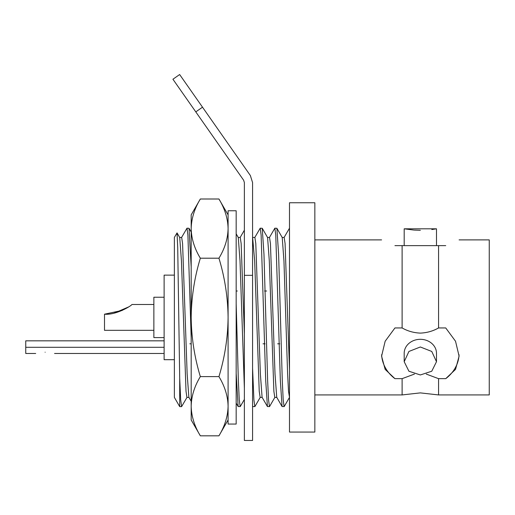 <?xml version="1.0" encoding="UTF-8"?>
<svg xmlns="http://www.w3.org/2000/svg" width="515" height="515" viewBox="0 0 515 515"><rect width="100%" height="100%" fill="white"/><g stroke="black" fill="none" stroke-linecap="round" stroke-linejoin="round"><path stroke-width="0.77" d="M394.947 245.629C377.36 238.265 377.36 238.265 394.947 245.629L438.568 245.629L438.568 327.946C433.006 331.113 426.935 332.832 420.343 333.108C413.757 332.838 407.68 331.119 402.112 327.946L394.947 327.946L385.156 341.245L381.583 356.174L385.149 369.377L394.947 378.66L402.112 378.66L414.44 374.083M426.253 374.083L438.568 378.66L438.568 394.934L420.343 392.887L402.112 394.934L402.112 378.66M45.127 352.209C32.966 353.58 32.966 353.58 45.127 352.209C57.294 353.58 57.294 353.58 45.127 352.209M164.118 337.595L153.863 337.595L153.863 297.226L164.118 297.226M153.863 330.327L104.506 330.327L104.506 314.182C115.27 315.334 130.501 306.483 131.956 304.494C130.482 306.476 115.354 315.322 104.506 314.182L122.171 310.455M114.382 313.049L128.628 306.927M174.373 359.695L164.118 359.695L164.118 275.132L174.373 275.132M420.343 346.981L431.763 351.455L436.488 361.71L431.757 371.231L420.343 374.952L408.923 371.231L404.191 361.71L408.916 351.455L420.343 346.981M436.488 361.71L436.488 353.303A16.152 13.982 180 0 0 420.343 339.314A16.152 13.982 180 0 0 404.191 353.303L404.191 361.71M431.827 229.542L436.488 228.815L436.488 245.629M420.343 230.295C441.175 228.679 441.175 228.679 420.343 230.295C399.505 228.679 399.505 228.679 420.343 230.295L414.266 230.089M289.494 202.756L289.494 432.066L314.845 432.066L314.845 202.756L289.494 202.756M402.112 245.629L402.112 327.946M459.097 239.887L489.25 239.887L489.25 394.934L438.568 394.934M445.733 245.629C463.32 238.265 463.32 238.265 445.733 245.629L438.568 245.629M187.042 397.303L181.602 406.625L180.688 399.833L179.703 378.396L179.703 406.625L174.373 397.393L174.373 237.428L177.044 232.889L179.722 237.524L181.441 260.854L186.018 391.31L186.932 397.393L188.986 397.393M191.181 337.795L187.904 234.988L186.99 228.197L181.55 237.524M191.181 267.066L189.024 228.28L186.99 228.197M244.374 399.447L240.273 406.541L238.142 406.541L236.173 373.407M240.177 406.625L239.263 399.833L238.348 380.495L236.173 303.856M260.255 397.303L254.919 406.541L252.884 406.625L252.575 405.801M254.822 406.625L253.908 399.833L252.575 368.103M274.901 397.303L269.564 406.541L267.433 406.541L265.701 380.495L261.124 234.988L260.21 228.197L254.77 237.524M269.467 406.625L268.547 399.833L267.633 380.495L263.976 254.326L262.238 228.28L260.204 228.197M289.494 397.368L284.203 406.541L282.072 406.541L280.34 380.495L275.763 234.988L274.849 228.197L269.416 237.524M284.106 406.625L283.192 399.833L282.278 380.495L278.615 254.326L276.883 228.28L274.849 228.197M289.494 228.197L284.055 237.524M289.494 369.712L285.078 243.518L284.164 237.428L282.117 237.428M282.072 406.541L276.735 397.303L275.016 373.967L270.439 243.518L269.525 237.428L267.472 237.428M267.433 406.541L262.09 397.303L260.371 373.967L255.794 243.518L254.88 237.428L252.826 237.428M244.374 333.997L241.149 243.518L240.235 237.428L238.188 237.428M191.181 401.288L188.876 397.303L187.151 373.967L182.58 243.518L181.66 237.428L179.613 237.428M289.494 397.393L288.522 391.31L287.608 373.967L283.945 260.854L282.226 237.524L276.883 228.28M289.494 378.242L289.494 397.303M276.845 397.393L274.791 397.393L273.877 391.31L269.3 260.854L267.581 237.524L262.238 228.28M262.199 397.393L260.152 397.393L259.232 391.31L254.661 260.854L252.575 236.9M244.374 388.233L240.016 260.854L238.291 237.524L236.173 233.849M179.703 378.396L177.727 247.902L177.044 232.889M279.722 343.808L277.675 343.808M264.588 291.014L266.641 291.014M265.083 343.808L263.03 343.808M236.173 291.014L237.357 291.014M191.181 343.808L189.816 343.808M438.568 378.66L445.733 378.66L455.53 369.384L459.097 356.174L455.53 341.245L445.733 327.946L438.568 327.946M381.621 354.738A38.754 33.565 180 0 0 394.947 378.66M445.733 378.66A38.754 33.565 180 0 0 459.065 354.738M404.191 245.629L404.191 228.815L413.803 230.051M122.3 310.397L104.506 314.182M35.696 353.47L25.75 353.47L25.75 340.827L164.118 340.827M25.75 347.284L164.118 347.284M191.181 406.232L191.181 406.213C191.426 396.125 194.477 386.256 200.341 376.613C194.464 357.198 191.413 337.46 191.181 317.414C191.451 297.11 194.503 277.379 200.341 258.208C194.47 248.545 191.419 238.677 191.181 228.609C191.426 218.515 194.477 208.646 200.341 199.002L218.939 199.002C224.804 208.672 227.855 218.534 228.094 228.609C227.849 238.696 224.798 248.565 218.939 258.208L200.341 258.208M225.634 213.667L225.461 213.139M218.939 258.208C224.772 277.379 227.823 297.11 228.094 317.414C227.868 337.46 224.817 357.198 218.939 376.613L200.341 376.613M200.341 435.819C194.47 426.156 191.419 416.287 191.181 406.219L191.181 419.957L200.341 435.819L218.939 435.819C224.798 426.175 227.849 416.313 228.094 406.219C227.855 396.151 224.804 386.282 218.939 376.613M193.64 421.154L193.814 421.688M200.341 199.002L191.181 214.864L191.181 406.219M236.173 210.764L236.173 424.057L228.094 424.057L228.094 210.764L236.173 210.764M187.061 99.427L195.79 111.89L187.061 99.427M252.575 275.325L252.575 182.574L250.354 175.518L202.504 107.184L195.79 111.89L243.634 180.224L244.374 182.574L244.374 440.467L252.575 440.467L252.575 275.325L244.374 275.325M195.79 111.89L172.924 79.239L179.645 74.533L202.504 107.184M131.956 304.494L153.863 304.494M314.845 239.887L381.583 239.887M179.703 406.625L181.602 406.625M252.788 406.541L252.575 406.174M244.374 230.173L240.183 237.428M238.142 406.541L236.173 403.123M191.181 232.014L189.024 228.28M314.845 394.934L402.112 394.934M404.191 228.815L436.488 228.815M54.564 353.47L164.118 353.47M228.094 419.957L218.939 435.819M228.094 214.864L218.939 199.002"/></g></svg>

